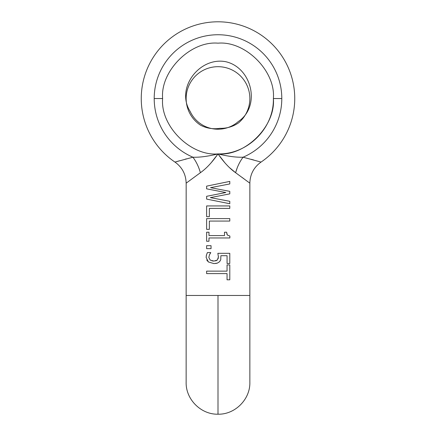 <?xml version="1.0" encoding="UTF-8"?>
<svg xmlns="http://www.w3.org/2000/svg" width="436" height="436" viewBox="0 0 436 436"><rect width="100%" height="100%" fill="white"/><g stroke="black" fill="none" stroke-linecap="round" stroke-linejoin="round"><path stroke-width="0.65" d="M186.145 98.541A31.855 31.855 0 0 1 218 66.686A31.855 31.855 0 0 1 238.612 122.832C232.96 126.702 226.709 128.527 219.853 128.32C213.095 129.383 206.664 128.342 200.56 125.203A31.855 31.855 0 0 1 186.145 98.541M206.62 245.681L206.62 248.645L211.051 248.645L211.051 245.681L206.62 245.681M217.847 253.321L218.414 256.984L217.341 260.025L214 261.077L210.228 260.134L208.817 257.453L209.493 254.749L210.735 252.569L207.449 252.569L206.501 254.804L206.135 257.431L208.408 261.976L213.983 263.611L217.4 263.11L219.575 261.693L220.73 259.807L220.894 255.703L227.069 255.703L227.069 263.497L229.788 263.497L229.788 253.321L217.847 253.321L217.956 253.736M227.047 273.595L227.047 279.808L229.788 279.808L229.788 264.925L227.047 264.925L227.047 271.138L206.62 271.138L206.62 273.595L227.047 273.595M206.62 199.083L229.788 203.737L229.788 201.318L210.343 197.617L229.788 193.862L229.788 191.366L210.528 187.665L229.788 183.932L229.788 181.398L206.62 186.145L206.62 188.848L225.848 192.527L206.62 196.304L206.62 199.083M209.362 208.392L229.788 208.392L229.788 205.934L206.62 205.934L206.62 216.67L209.362 216.67L209.362 208.392M209.362 221.068L229.788 221.068L229.788 218.605L206.62 218.605L206.62 229.347L209.362 229.347L209.362 221.068M208.986 237.963L229.865 237.963L229.865 236.029L227.314 235.031L226.638 232.219L224.513 232.219L224.513 235.576L208.986 235.576L208.986 232.219L206.62 232.219L206.62 241.25L208.986 241.25L208.986 237.963M218 295.466L186.145 295.466L186.145 382.345C185.703 399.387 201.018 414.647 218 414.2L218 295.466L249.855 295.466L249.855 183.175C250.101 174.291 253.828 167.261 261.044 162.078L243.07 157.211C239.713 161.723 237.222 166.89 235.609 172.71L249.855 183.175M229.445 167.582L235.609 172.71C229.723 168.574 223.853 162.306 218 153.913C212.147 162.306 206.277 168.574 200.391 172.71L186.161 183.164M186.145 295.466L186.167 183.158M218.076 154.028L224.938 162.879M218 153.913C190.603 156.388 160.154 125.939 162.628 98.541C160.154 71.144 190.603 40.695 218 43.169C245.397 40.695 275.846 71.144 273.372 98.541C275.846 125.939 245.397 156.388 218 153.913C208.01 156.361 199.655 157.461 192.93 157.211C196.287 161.723 198.778 166.89 200.391 172.71C206.348 168.503 212.218 162.236 218 153.913C247.588 154.676 274.135 128.13 273.372 98.541L281.798 98.541A63.798 63.798 0 0 1 243.07 157.211C236.345 157.461 227.984 156.361 218 153.913L218.218 154.235M186.477 158.851L185.066 159.233M179.403 160.802L176.629 161.593M176.324 161.68L175.043 162.05M235.609 172.71L237.217 167.844M218.207 258.603L218.387 256.215M217.341 260.025L215.695 260.902M214 261.077L212.027 260.875M210.228 260.134L208.817 257.453L209.493 254.749L210.735 252.738M207.449 252.569L207.144 253.114M206.501 254.798L206.25 255.932M206.152 256.886L206.135 257.431M206.74 260.014L208.408 261.976L213.983 263.611M215.667 263.513L217.499 263.072M220.73 259.807L220.894 255.703M226.764 233.685L227.314 235.026L229.865 236.029M273.372 98.541C275.846 71.144 245.397 40.695 218 43.169C190.603 40.695 160.154 71.144 162.628 98.541L154.202 98.541A63.798 63.798 0 0 0 192.93 157.211L174.956 162.078A76.741 76.741 0 0 1 218 21.8A76.741 76.741 0 0 1 261.044 162.078L261.022 162.072M175.185 162.007L179.501 160.775M211.188 162.732L217.602 154.491M249.152 182.651L247.773 181.632M244.084 178.896L241.985 177.343M251.305 159.331L253.779 160.012M190.194 111.496A30.673 30.673 0 0 0 238.279 121.557C261.251 106.221 251.795 67.58 225.695 61.694C199.443 56.647 175.299 88.252 190.194 111.496M154.202 98.541A63.798 63.798 0 0 1 218 34.744A63.798 63.798 0 0 1 281.798 98.541M249.855 295.466L249.855 382.345C250.297 399.387 234.982 414.647 218 414.2M174.956 162.078C182.172 167.261 185.9 174.291 186.145 183.175"/></g></svg>
